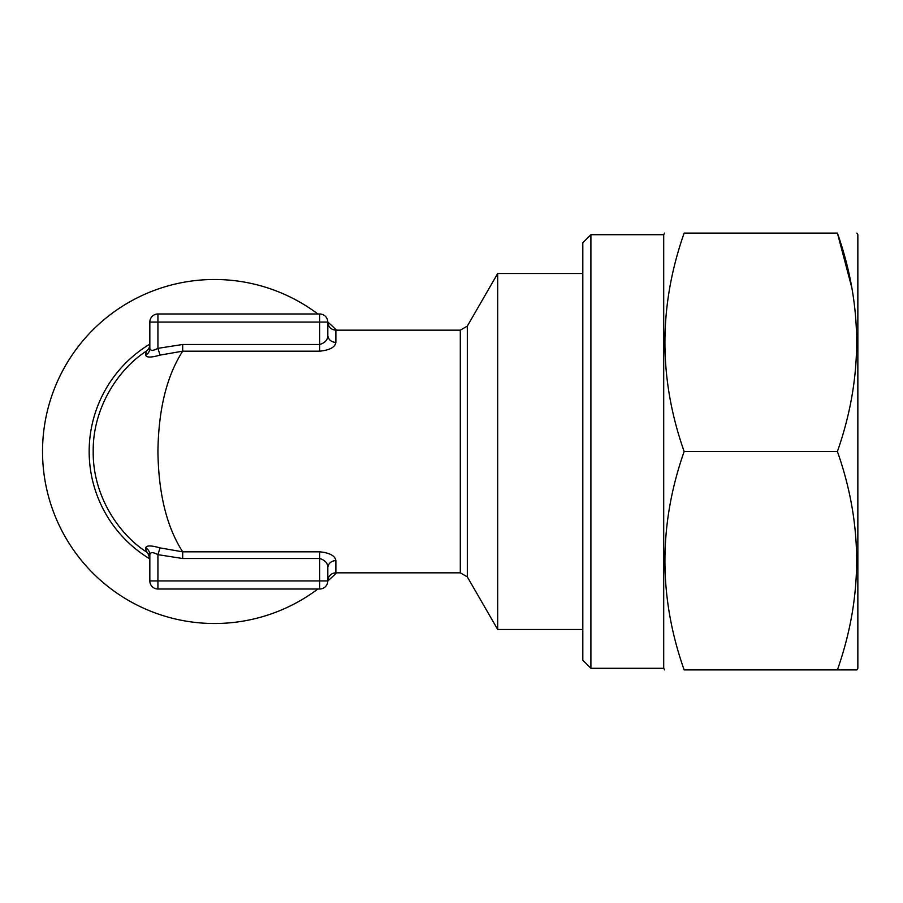 <?xml version="1.0" encoding="UTF-8"?>
<svg xmlns="http://www.w3.org/2000/svg" width="903" height="903" viewBox="0 0 903 903"><rect width="100%" height="100%" fill="white"/><g stroke="black" fill="none" stroke-linecap="round" stroke-linejoin="round"><path stroke-width="1.35" d="M856.913 233.087L857.85 234.701L857.85 668.299L856.913 669.913L684.147 669.913C658.524 597.289 658.524 524.485 684.147 451.5C658.524 378.876 658.524 306.072 684.147 233.087L837.408 233.087C863.031 305.711 863.031 378.515 837.408 451.5L684.147 451.5M851.664 287.131L837.408 233.087M590.901 234.701L590.901 668.299L582.807 660.206L582.807 242.794L590.901 234.701L663.705 234.701L664.642 233.087M590.901 668.299L663.705 668.299L664.642 669.913M317.867 589.016A172.01 172.01 0 0 1 42.531 451.5A172.01 172.01 0 0 1 317.867 313.984M327.8 322.032A172.01 172.01 0 0 1 336.458 330.159M336.458 572.841A172.01 172.01 0 0 1 327.8 580.968M326.051 552.636L319.707 551.823C329.742 552.85 335.126 555.785 335.882 560.616A8.093 7.269 0 0 0 327.8 567.885C327.936 563.314 325.238 560.187 319.707 558.517L182.688 558.517L157.923 554.656C153.047 552.026 150.349 552.026 149.83 554.656A8.093 7.721 0 0 0 145.654 547.895C146.309 545.322 151.094 545.322 160.034 547.895L182.688 551.823L182.688 558.517M149.83 554.656L149.83 580.934A8.093 8.093 0 0 0 157.923 589.016L319.707 589.016A8.093 8.093 0 0 0 327.8 580.934L327.8 567.885L327.8 580.934A8.093 8.093 0 0 1 335.882 572.841L460.304 572.841L460.304 330.159L467.314 326.118L497.677 273.53L497.677 629.47L467.314 576.882L467.314 326.118M182.688 344.483L319.707 344.483C325.238 342.801 327.936 339.675 327.8 335.115L327.8 322.066L327.8 335.115A8.093 7.269 180 0 0 335.882 342.384C335.148 347.215 329.753 350.15 319.707 351.177L182.688 351.177L160.034 355.105C151.106 357.678 146.309 357.678 145.654 355.105A8.093 7.721 180 0 0 149.83 348.344C150.349 350.974 153.047 350.974 157.923 348.344L182.688 344.483L182.688 351.177C166.75 375.908 158.499 409.352 157.923 451.5C158.499 493.648 166.75 527.092 182.688 551.823L319.707 551.823L319.707 580.934L327.8 580.934L327.8 567.885M582.807 273.53L497.677 273.53M582.807 629.47L497.677 629.47M145.654 355.105L146.286 351.177A8.093 8.093 0 0 0 149.83 344.483M146.636 552.049L146.32 551.846C147.065 551.462 148.239 553.686 149.83 558.517A8.093 8.093 0 0 0 146.286 551.823C118.496 533.989 92.659 495.25 93.201 451.5C92.659 407.75 118.496 369.011 146.286 351.177M146.286 551.823L145.654 547.895M160.034 355.105L157.923 348.344L157.923 313.984A8.093 8.093 0 0 0 149.83 322.066A8.093 8.093 0 0 1 157.923 313.984L319.707 313.984L319.707 322.066L149.83 322.066L149.83 348.344M335.882 342.384L335.882 330.159C330.972 329.685 328.274 326.988 327.8 322.066A8.093 8.093 0 0 0 319.707 313.984A8.093 8.093 0 0 1 327.8 322.066L319.707 322.066L319.707 351.177M160.034 547.895L157.923 554.656L157.923 580.934L319.707 580.934L319.707 589.016A8.093 8.093 0 0 0 327.8 580.934M663.705 234.701L663.705 668.299M837.408 451.5C863.031 524.124 863.031 596.928 837.408 669.913L856.913 669.913M149.83 558.889A125.382 125.382 0 0 1 149.83 344.111M335.882 560.616L335.882 572.841M149.83 580.934L157.923 580.934L157.923 589.016M335.882 330.159L460.304 330.159M460.304 572.841L467.314 576.882"/></g></svg>
